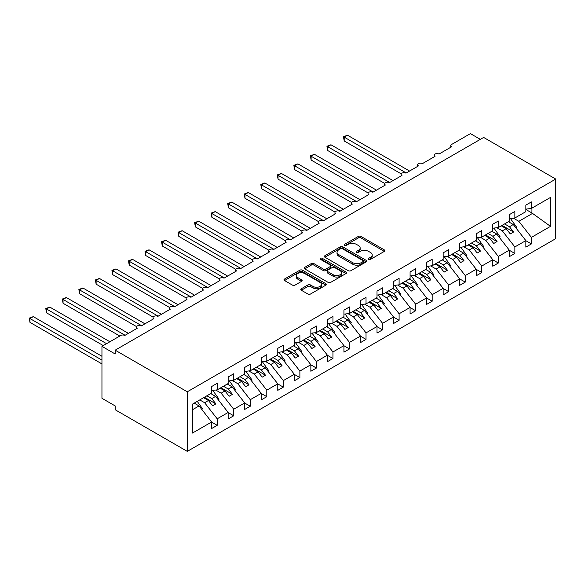<?xml version="1.0" encoding="UTF-8"?>
<svg xmlns="http://www.w3.org/2000/svg" width="585" height="585" viewBox="0 0 585 585"><rect width="100%" height="100%" fill="white"/><g stroke="black" fill="none" stroke-linecap="round" stroke-linejoin="round"><path stroke-width="0.88" d="M368.711 259.374A1.287 0.746 0 0 0 370.532 259.374L384.323 251.404A1.835 1.06 0 0 0 384.864 250.658A1.835 1.06 0 0 0 384.323 249.905L360.952 236.406A1.835 1.06 0 0 0 358.356 236.406L344.558 244.376A1.287 0.746 0 0 0 344.177 244.903A1.287 0.746 0 0 0 344.558 245.422A1.287 0.746 0 0 0 346.371 245.422L348.163 244.391A5.879 3.393 0 0 1 356.47 244.391L358.422 245.517A5.879 3.393 0 0 1 360.141 247.916A5.879 3.393 0 0 1 358.422 250.314L356.631 251.345A1.287 0.746 0 0 0 356.258 251.872A1.287 0.746 0 0 0 356.631 252.398A1.287 0.746 0 0 0 358.451 252.398L360.236 251.367A5.879 3.393 0 0 1 368.55 251.367L370.495 252.493A5.879 3.393 0 0 1 372.221 254.892A5.879 3.393 0 0 1 370.495 257.29L368.711 258.321A1.287 0.746 0 0 0 368.331 258.848A1.287 0.746 0 0 0 368.711 259.374L368.711 258.321M301.341 288.741A1.835 1.06 0 0 0 300.807 289.495A1.835 1.06 0 0 0 301.341 290.24L307.9 294.028A1.835 1.06 0 0 0 310.496 294.028L325.823 285.18A1.835 1.06 0 0 0 326.364 284.434A1.835 1.06 0 0 0 325.823 283.681L302.445 270.19A1.835 1.06 0 0 0 299.849 270.19L284.529 279.03A1.835 1.06 0 0 0 283.988 279.784A1.835 1.06 0 0 0 284.529 280.529L292.449 285.107A1.835 1.06 0 0 0 295.045 285.107L301.604 281.319A1.835 1.06 0 0 0 302.138 280.573A1.835 1.06 0 0 0 301.604 279.82L297.677 277.553A4.914 2.837 0 0 1 296.237 275.55A4.914 2.837 0 0 1 299.271 272.924A4.914 2.837 0 0 1 304.624 273.539L320.01 282.423A4.914 2.837 0 0 1 321.45 284.434A4.914 2.837 0 0 1 318.415 287.052A4.914 2.837 0 0 1 313.063 286.438L310.496 284.953A1.835 1.06 0 0 0 307.9 284.953L301.341 288.741L301.341 290.24M555.75 179.068L187.288 391.796L187.288 451.379L555.75 238.651L555.75 179.068L483.641 137.438L115.179 350.166L115.179 353.991L101.951 346.349L120.802 335.468A2.808 1.623 0 0 1 124.773 335.468L137.343 328.207A2.808 1.623 0 0 1 136.517 327.066A2.808 1.623 0 0 1 138.25 325.567A2.808 1.623 0 0 1 141.307 325.918L153.877 318.664A2.808 1.623 0 0 1 153.058 317.516A2.808 1.623 0 0 1 154.791 316.017A2.808 1.623 0 0 1 157.848 316.368L170.418 309.114A2.808 1.623 0 0 1 169.591 307.966A2.808 1.623 0 0 1 171.325 306.467A2.808 1.623 0 0 1 174.388 306.825L186.951 299.564A2.808 1.623 0 0 1 186.132 298.416A2.808 1.623 0 0 1 187.865 296.924A2.808 1.623 0 0 1 190.922 297.275L203.492 290.014A2.808 1.623 0 0 1 202.673 288.873A2.808 1.623 0 0 1 204.406 287.374A2.808 1.623 0 0 1 207.463 287.725L220.033 280.471A2.808 1.623 0 0 1 219.207 279.323A2.808 1.623 0 0 1 220.94 277.824A2.808 1.623 0 0 1 223.996 278.175L236.567 270.921A2.808 1.623 0 0 1 235.748 269.773A2.808 1.623 0 0 1 237.481 268.281A2.808 1.623 0 0 1 240.537 268.632L253.108 261.371A2.808 1.623 0 0 1 252.281 260.23A2.808 1.623 0 0 1 254.014 258.731A2.808 1.623 0 0 1 257.078 259.082L269.641 251.828A2.808 1.623 0 0 1 268.822 250.68A2.808 1.623 0 0 1 270.555 249.181A2.808 1.623 0 0 1 273.612 249.532L286.182 242.278A2.808 1.623 0 0 1 285.363 241.13A2.808 1.623 0 0 1 287.096 239.631A2.808 1.623 0 0 1 290.153 239.982L302.723 232.728A2.808 1.623 0 0 1 301.897 231.58A2.808 1.623 0 0 1 303.63 230.088A2.808 1.623 0 0 1 306.686 230.439L319.256 223.177A2.808 1.623 0 0 1 318.437 222.037A2.808 1.623 0 0 1 320.17 220.538A2.808 1.623 0 0 1 323.227 220.889L335.797 213.635A2.808 1.623 0 0 1 334.971 212.487A2.808 1.623 0 0 1 336.704 210.988A2.808 1.623 0 0 1 339.768 211.339L352.331 204.085A2.808 1.623 0 0 1 351.512 202.936A2.808 1.623 0 0 1 353.245 201.445A2.808 1.623 0 0 1 356.302 201.796L368.872 194.534A2.808 1.623 0 0 1 368.053 193.394A2.808 1.623 0 0 1 369.786 191.895A2.808 1.623 0 0 1 372.842 192.246L385.413 184.992A2.808 1.623 0 0 1 384.586 183.844A2.808 1.623 0 0 1 386.319 182.345A2.808 1.623 0 0 1 389.376 182.695L401.946 175.441A2.808 1.623 0 0 1 401.127 174.293A2.808 1.623 0 0 1 402.86 172.794A2.808 1.623 0 0 1 405.917 173.145L418.487 165.891A2.808 1.623 0 0 1 417.661 164.743A2.808 1.623 0 0 1 419.394 163.252A2.808 1.623 0 0 1 422.458 163.603L435.021 156.341A2.808 1.623 0 0 1 434.202 155.201A2.808 1.623 0 0 1 435.935 153.701A2.808 1.623 0 0 1 438.991 154.052L451.561 146.798A2.808 1.623 180 0 1 450.742 145.65A2.808 1.623 180 0 1 451.561 144.502L470.413 133.621L480.336 139.347M187.288 391.796L115.179 350.166M348.287 270.709A1.835 1.06 0 0 0 350.883 270.709L366.21 261.861A1.835 1.06 0 0 0 366.751 261.115A1.835 1.06 0 0 0 366.21 260.362L342.832 246.87A1.835 1.06 0 0 0 340.236 246.87L324.916 255.718A1.835 1.06 0 0 0 324.375 256.464A1.835 1.06 0 0 0 324.916 257.217L348.287 270.709M320.946 259.652A1.287 0.746 0 0 1 322.255 259.828L322.255 258.299L346.02 272.025A1.835 1.06 0 0 1 346.554 272.771A1.835 1.06 0 0 1 346.02 273.524L330.693 282.372A1.835 1.06 0 0 1 328.097 282.372L304.719 268.873L304.719 267.374A1.835 1.06 0 0 0 304.185 268.127A1.835 1.06 0 0 0 304.719 268.873M304.719 267.374L311.279 263.586A1.835 1.06 0 0 1 313.874 263.586L323.359 269.063A1.835 1.06 0 0 0 325.955 269.063L330.306 266.548A1.835 1.06 0 0 0 330.839 265.802A1.835 1.06 0 0 0 330.306 265.049L320.434 259.352A1.287 0.746 0 0 1 320.053 258.826A1.287 0.746 0 0 1 320.851 258.139A1.287 0.746 0 0 1 322.255 258.299M192.523 409.705L199.061 405.931L211.631 422.012L192.523 433.039L192.523 404.089L211.631 393.061L211.631 386.531L217.189 383.321L217.189 389.851L211.631 390.546M217.189 389.851L228.165 383.511L228.165 376.981L233.722 373.771L233.722 380.301L228.165 380.996M233.722 380.301L244.705 373.961L244.705 367.431L250.263 364.228L250.263 370.758L244.705 371.446M250.263 370.758L261.246 364.418L261.246 357.888L266.797 354.678L266.797 361.208L261.246 361.903M266.797 361.208L277.78 354.868L277.78 348.338L283.337 345.128L283.337 351.658L277.78 352.353M283.337 351.658L294.321 345.318L294.321 338.788L299.878 335.578L299.878 342.108L294.321 342.803M299.878 342.108L310.854 335.768L310.854 329.238L316.412 326.035L316.412 332.565L310.854 333.253M316.412 332.565L327.395 326.225L327.395 319.695L332.953 316.485L332.953 323.015L327.395 323.71M332.953 323.015L343.936 316.675L343.936 310.145L349.486 306.935L349.486 313.465L343.936 314.16M349.486 313.465L360.47 307.125L360.47 300.595L366.027 297.385L366.027 303.922L360.47 304.609M366.027 303.922L377.011 297.582L377.011 291.045L382.568 287.842L382.568 294.372L377.011 295.067M382.568 294.372L393.544 288.032L393.544 281.502L399.102 278.292L399.102 284.822L393.544 285.517M399.102 284.822L410.085 278.482L410.085 271.952L415.642 268.742L415.642 275.272L410.085 275.966M415.642 275.272L426.619 268.932L426.619 262.402L432.176 259.199L432.176 265.729L426.619 266.416M432.176 265.729L443.159 259.389L443.159 252.859L448.717 249.649L448.717 256.179L443.159 256.873M448.717 256.179L459.7 249.839L459.7 243.309L465.258 240.099L465.258 246.629L459.7 247.323M465.258 246.629L476.234 240.289L476.234 233.759L481.791 230.548L481.791 237.086L476.234 237.773M481.791 237.086L492.775 230.746L492.775 224.209L498.332 221.006L498.332 227.536L492.775 228.23M498.332 227.536L509.308 221.196L509.308 214.666L514.866 211.456L514.866 217.986L509.308 218.68M211.631 422.121L217.189 425.332L217.189 418.801L228.165 412.462L215.602 396.381L210.739 393.573M199.756 399.913L204.618 402.721L217.189 418.801M228.165 412.579L233.722 415.781L233.722 409.251L244.705 402.911L232.135 386.839L227.273 384.031M215.719 390.034L221.152 393.178L233.722 409.251M244.705 403.028L250.263 406.239L250.263 399.709L261.246 393.369L248.676 377.288L243.813 374.48M232.252 380.484L237.693 383.628L250.263 399.709M261.246 393.478L266.797 396.688L266.797 390.158L277.78 383.818L265.21 367.738L260.347 364.93M248.793 370.941L254.234 374.078L266.797 390.158M277.78 383.935L283.337 387.138L283.337 380.608L294.321 374.268L281.751 358.188L276.888 355.38M265.327 361.391L270.767 364.528L283.337 380.608M294.321 374.385L299.878 377.596L299.878 371.058L310.854 364.718L298.291 348.645L293.429 345.837M281.868 351.841L287.308 354.985L299.878 371.058M310.854 364.835L316.412 368.045L316.412 361.515L327.395 355.175L314.825 339.095L309.962 336.287M298.408 342.298L303.842 345.435L316.412 361.515M327.395 355.285L332.953 358.495L332.953 351.965L343.936 345.625L331.366 329.545L326.503 326.737M314.942 332.748L320.383 335.885L332.953 351.965M343.936 345.742L349.486 348.945L349.486 342.415L360.47 336.075L347.899 319.995L343.037 317.194M331.483 323.198L336.923 326.335L349.486 342.415M360.47 336.192L366.027 339.402L366.027 332.872L377.011 326.532L364.44 310.452L359.578 307.644M348.017 313.648L353.457 316.792L366.027 332.872M377.011 326.642L382.568 329.852L382.568 323.322L393.544 316.982L380.974 300.902L376.118 298.094M364.557 304.105L369.998 307.242L382.568 323.322M393.544 317.099L399.102 320.302L399.102 313.772L410.085 307.432L397.515 291.352L392.652 288.544M381.098 294.555L386.531 297.692L399.102 313.772M410.085 307.549L415.642 310.759L415.642 304.222L426.619 297.882L414.056 281.809L409.193 279.001M397.632 285.005L403.072 288.149L415.642 304.222M426.619 297.999L432.176 301.209L432.176 294.679L443.159 288.339L430.589 272.259L425.726 269.451M414.173 275.455L419.613 278.599L432.176 294.679M443.159 288.449L448.717 291.659L448.717 285.129L459.7 278.789L447.13 262.709L442.267 259.901M430.706 265.912L436.147 269.049L448.717 285.129M459.7 278.906L465.258 282.109L465.258 275.579L476.234 269.239L463.664 253.159L458.808 250.358M447.247 256.362L452.688 259.499L465.258 275.579M476.234 269.356L481.791 272.566L481.791 266.036L492.775 259.696L480.205 243.616L475.342 240.808M463.788 246.811L469.221 249.956L481.791 266.036M492.775 259.806L498.332 263.016L498.332 256.486L509.308 250.146L496.745 234.066L491.883 231.258M480.322 237.269L485.762 240.406L498.332 256.486M509.308 250.263L514.866 253.466L514.866 246.936L525.849 240.596L525.849 247.126L531.407 243.923L531.407 237.386L550.514 226.358L531.933 212.984L531.933 208.136M496.862 227.719L502.303 230.856L514.866 246.936M514.866 217.986L525.849 211.646L525.849 205.116L531.407 201.905L531.407 208.435L525.849 209.13M525.849 240.713L531.407 243.923M513.396 218.168L518.837 221.313L531.407 237.386M101.951 346.349L101.951 398.29L115.179 405.931L115.179 409.749L187.288 451.379M199.061 405.931L194.198 403.123M217.189 425.332L211.631 428.542L211.631 422.012M233.722 415.781L228.165 418.992L228.165 412.462M250.263 406.239L244.705 409.441L244.705 402.911M266.797 396.688L261.246 399.899L261.246 393.369M283.337 387.138L277.78 390.349L277.78 383.818M299.878 377.596L294.321 380.798L294.321 374.268M316.412 368.045L310.854 371.256L310.854 364.718M332.953 358.495L327.395 361.705L327.395 355.175M349.486 348.945L343.936 352.155L343.936 345.625M366.027 339.402L360.47 342.605L360.47 336.075M382.568 329.852L377.011 333.062L377.011 326.532M399.102 320.302L393.544 323.512L393.544 316.982M415.642 310.759L410.085 313.962L410.085 307.432M432.176 301.209L426.619 304.419L426.619 297.882M448.717 291.659L443.159 294.869L443.159 288.339M465.258 282.109L459.7 285.319L459.7 278.789M481.791 272.566L476.234 275.769L476.234 269.239M498.332 263.016L492.775 266.226L492.775 259.696M514.866 253.466L509.308 256.676L509.308 250.146M531.407 208.435L550.514 197.408L550.514 226.358M204.618 402.721L208.457 400.506L212.589 405.8L215.894 403.891L211.763 398.597L215.602 396.381M203.595 397.698L208.457 400.506M206.9 395.789L211.763 398.597M221.152 393.178L224.991 390.963L229.13 396.25L232.435 394.341L228.296 389.047L232.135 386.839M220.128 388.155L224.991 390.963M223.433 386.246L228.296 389.047M237.693 383.628L241.532 381.413L245.663 386.7L248.976 384.791L244.837 379.504L248.676 377.288M236.669 378.605L241.532 381.413M239.974 376.696L244.837 379.504M254.234 374.078L258.065 371.863L262.204 377.157L265.51 375.241L261.378 369.954L265.21 367.738M253.203 369.055L258.065 371.863M256.515 367.146L261.378 369.954M270.767 364.528L274.606 362.312L278.738 367.607L282.05 365.698L277.912 360.404L281.751 358.188M269.743 359.512L274.606 362.312M273.049 357.596L277.912 360.404M287.308 354.985L291.14 352.77L295.279 358.057L298.584 356.148L294.452 350.861L298.291 348.645M286.284 349.962L291.14 352.77M289.59 348.053L294.452 350.861M303.842 345.435L307.681 343.219L311.82 348.506L315.125 346.598L310.986 341.311L314.825 339.095M302.818 340.411L307.681 343.219M306.123 338.503L310.986 341.311M320.383 335.885L324.222 333.669L328.353 338.964L331.666 337.055L327.527 331.761L331.366 329.545M319.359 330.861L324.222 333.669M322.664 328.953L327.527 331.761M336.923 326.335L340.755 324.127L344.894 329.413L348.199 327.505L344.068 322.211L347.899 319.995M335.892 321.319L340.755 324.127M339.205 319.41L344.068 322.211M353.457 316.792L357.296 314.576L361.428 319.863L364.74 317.955L360.601 312.668L364.44 310.452M352.433 311.768L357.296 314.576M355.738 309.86L360.601 312.668M369.998 307.242L373.83 305.026L377.968 310.321L381.274 308.405L377.142 303.118L380.974 300.902M368.974 302.218L373.83 305.026M372.279 300.31L377.142 303.118M386.531 297.692L390.37 295.476L394.509 300.77L397.815 298.862L393.676 293.568L397.515 291.352M385.508 292.668L390.37 295.476M388.813 290.76L393.676 293.568M403.072 288.149L406.911 285.933L411.043 291.22L414.348 289.312L410.217 284.025L414.056 281.809M402.049 283.125L406.911 285.933M405.354 281.217L410.217 284.025M419.613 278.599L423.445 276.383L427.584 281.67L430.889 279.762L426.757 274.475L430.589 272.259M418.582 273.575L423.445 276.383M421.895 271.667L426.757 274.475M436.147 269.049L439.986 266.833L444.117 272.127L447.43 270.219L443.291 264.925L447.13 262.709M435.123 264.025L439.986 266.833M438.428 262.117L443.291 264.925M452.688 259.499L456.519 257.29L460.658 262.577L463.964 260.669L459.832 255.374L463.664 253.159M451.657 254.482L456.519 257.29M454.969 252.566L459.832 255.374M469.221 249.956L473.06 247.74L477.199 253.027L480.504 251.119L476.365 245.832L480.205 243.616M468.197 244.932L473.06 247.74M471.503 243.024L476.365 245.832M485.762 240.406L489.601 238.19L493.733 243.484L497.038 241.568L492.906 236.281L496.745 234.066M484.738 235.382L489.601 238.19M488.044 233.473L492.906 236.281M502.303 230.856L506.135 228.64L510.274 233.934L513.579 232.026L509.447 226.731L513.279 224.516L508.416 221.708M501.272 225.832L506.135 228.64M504.584 223.923L509.447 226.731M513.279 224.516L525.849 240.596M518.837 221.313L532.862 213.211M525.849 209.467L531.933 212.984M502.069 225.379L513.579 232.026M485.528 234.929L497.038 241.568M468.994 244.471L480.504 251.119M452.454 254.022L463.964 260.669M435.913 263.572L447.43 270.219M419.379 273.115L430.889 279.762M402.838 282.665L414.348 289.312M386.305 292.215L397.815 298.862M369.764 301.765L381.274 308.405M353.223 311.308L364.74 317.955M336.689 320.858L348.199 327.505M320.149 330.408L331.666 337.055M303.615 339.951L315.125 346.598M287.074 349.501L298.584 356.148M270.541 359.051L282.05 365.698M254 368.601L265.51 375.241M237.459 378.144L248.976 384.791M220.925 387.694L232.435 394.341M204.384 397.244L215.894 403.891M369.223 259.55L370.495 258.819A5.879 3.393 0 0 0 372.221 256.42L372.221 254.892M360.141 247.916L360.141 249.444A5.879 3.393 0 0 1 358.422 251.842L357.15 252.581M384.323 249.905L384.323 251.404L360.952 237.934A1.835 1.06 0 0 0 358.356 237.934L345.07 245.605M366.188 261.875L342.832 248.398A1.835 1.06 0 0 0 340.236 248.398L324.938 257.232L324.916 255.718M362.963 261.641A1.287 0.746 0 0 0 363.343 261.115A1.287 0.746 0 0 0 362.963 260.588L342.444 248.742A1.287 0.746 0 0 0 340.631 248.742L338.744 249.832A5.879 3.393 0 0 0 337.026 252.23A5.879 3.393 0 0 0 338.744 254.629L352.77 262.723A5.879 3.393 0 0 0 361.084 262.723L362.963 261.641L362.963 263.17A1.287 0.746 0 0 0 363.343 262.643L363.343 261.115M337.026 252.23L337.026 253.758A5.879 3.393 0 0 0 338.744 256.157L338.744 254.629M362.963 263.17L361.084 264.252A5.879 3.393 0 0 1 352.77 264.252L338.744 256.157M304.741 268.888L311.279 265.115L311.279 263.586M330.839 265.802L330.839 267.33A1.835 1.06 0 0 1 330.306 268.076L325.955 270.592A1.835 1.06 0 0 1 323.359 270.592L313.874 265.115A1.835 1.06 0 0 0 311.279 265.115M322.255 259.828L345.991 273.539M333.194 274.738A4.914 2.837 0 0 0 338.547 275.359A4.914 2.837 0 0 0 341.582 272.734A4.914 2.837 0 0 0 340.141 270.731L334.715 267.601A1.835 1.06 0 0 0 332.119 267.601L327.768 270.109A1.835 1.06 0 0 0 327.234 270.862A1.835 1.06 0 0 0 327.768 271.608L333.194 274.738L333.194 276.266A4.914 2.837 0 0 0 338.547 276.88A4.914 2.837 0 0 0 341.582 274.263L341.582 272.734M327.234 270.862L327.234 272.391A1.835 1.06 0 0 0 327.768 273.136L327.768 271.608M333.194 276.266L327.768 273.136M321.45 284.434L321.45 285.963A4.914 2.837 0 0 1 318.415 288.58A4.914 2.837 0 0 1 313.063 287.966L310.496 286.482A1.835 1.06 0 0 0 307.9 286.482L301.37 290.255M296.237 275.55L296.237 277.078A4.914 2.837 0 0 0 297.677 279.082L297.677 277.553M301.582 281.334L297.677 279.082M325.823 283.681L325.823 285.18L302.445 271.711A1.835 1.06 0 0 0 299.849 271.711L284.551 280.544M343.468 136.714L344.199 137.131L344.199 140.956L343.468 136.714L347.505 135.223L344.199 137.131L406.246 172.955M344.199 140.956L401.222 173.877M347.505 135.223L409.551 171.047M510.464 218.534L516.723 227.338L515.868 227.828M516.723 227.338L516.036 228.048M326.935 146.265L327.658 146.681L327.658 150.499L326.935 146.265L330.964 144.773L327.658 146.681L389.712 182.505M327.658 150.499L384.681 183.427M330.964 144.773L393.018 180.597M493.923 228.084L500.182 236.888L499.334 237.378M500.182 236.888L499.502 237.59M310.394 155.807L311.125 156.232L311.125 160.049L310.394 155.807L314.43 154.323L311.125 156.232L373.171 192.055M311.125 160.049L368.148 192.97M314.43 154.323L376.477 190.147M477.382 237.634L483.641 246.439L482.793 246.928M483.641 246.439L482.961 247.141M293.86 165.358L294.584 165.782L294.584 169.599L293.86 165.358L297.889 163.866L294.584 165.782L356.631 201.606M294.584 169.599L351.607 202.52M297.889 163.866L359.943 199.69M460.848 247.177L467.108 255.981L466.26 256.479M467.108 255.981L466.421 256.691M277.319 174.908L278.043 175.324L278.043 179.149L277.319 174.908L281.356 173.416L278.043 175.324L340.097 211.148M278.043 179.149L335.066 212.07M281.356 173.416L343.402 209.24M444.308 256.727L450.567 265.531L449.719 266.021M450.567 265.531L449.887 266.233M260.778 184.458L261.51 184.875L261.51 188.692L260.778 184.458L264.815 182.966L261.51 184.875L323.556 220.699M261.51 188.692L318.532 221.613M264.815 182.966L326.861 218.79M427.774 266.277L434.033 275.082L433.178 275.572M434.033 275.082L433.346 275.784M244.245 194.001L244.969 194.425L244.969 198.242L244.245 194.001L248.274 192.516L244.969 194.425L307.023 230.249M244.969 198.242L301.992 231.163M248.274 192.516L310.328 228.34M411.233 275.827L417.493 284.632L416.644 285.122M417.493 284.632L416.812 285.334M227.704 203.551L228.435 203.968L228.435 207.792L227.704 203.551L231.74 202.059L228.435 203.968L290.482 239.791M228.435 207.792L285.458 240.713M231.74 202.059L293.787 237.883M394.692 285.37L400.952 294.175L400.103 294.664M400.952 294.175L400.272 294.884M211.17 213.101L211.894 213.518L211.894 217.335L211.17 213.101L215.2 211.609L211.894 213.518L273.941 249.342M211.894 217.335L268.917 250.263M215.2 211.609L277.253 247.433M378.159 294.92L384.418 303.725L383.57 304.215M384.418 303.725L383.731 304.427M194.63 222.644L195.353 223.068L195.353 226.885L194.63 222.644L198.666 221.159L195.353 223.068L257.407 258.892M195.353 226.885L252.376 259.806M198.666 221.159L260.713 256.983M361.618 304.471L367.877 313.275L367.029 313.765M367.877 313.275L367.197 313.977M178.089 232.194L178.82 232.618L178.82 236.435L178.089 232.194L182.125 230.702L178.82 232.618L240.866 268.442M178.82 236.435L235.843 269.356M182.125 230.702L244.172 266.526M345.084 314.013L351.344 322.818L350.488 323.315M351.344 322.818L350.656 323.527M161.555 241.744L162.279 242.161L162.279 245.985L161.555 241.744L165.584 240.252L162.279 242.161L224.333 277.985M162.279 245.985L219.302 278.906M165.584 240.252L227.638 276.076M328.543 323.563L334.803 332.368L333.955 332.858M334.803 332.368L334.123 333.07M145.014 251.294L145.745 251.711L145.745 255.528L145.014 251.294L149.051 249.802L145.745 251.711L207.792 287.535M145.745 255.528L202.768 288.449M149.051 249.802L211.097 285.626M312.01 333.114L318.269 341.918L317.414 342.408M318.269 341.918L317.582 342.62M128.481 260.837L129.205 261.261L129.205 265.078L128.481 260.837L132.51 259.352L129.205 261.261L191.251 297.085M129.205 265.078L186.227 297.999M132.51 259.352L194.564 295.176M295.469 342.664L301.728 351.468L300.88 351.958M301.728 351.468L301.048 352.17M111.94 270.387L112.664 270.804L112.664 274.628L111.94 270.387L115.976 268.895L112.664 270.804L174.718 306.628M112.664 274.628L169.687 307.549M115.976 268.895L178.023 304.719M278.928 352.207L285.188 361.011L284.339 361.501M285.188 361.011L284.507 361.72M95.399 279.937L96.13 280.354L96.13 284.171L95.399 279.937L99.435 278.445L96.13 280.354L158.177 316.178M96.13 284.171L153.153 317.099M99.435 278.445L161.489 314.269M262.394 361.757L268.654 370.561L267.806 371.051M268.654 370.561L267.967 371.263M78.865 289.48L79.589 289.904L79.589 293.721L78.865 289.48L82.902 287.995L79.589 289.904L141.643 325.728M79.589 293.721L136.612 326.642M82.902 287.995L144.948 323.819M245.854 371.307L252.113 380.111L251.265 380.601M252.113 380.111L251.433 380.813M62.324 299.03L63.056 299.454L63.056 303.271L62.324 299.03L66.361 297.538L63.056 299.454L125.102 335.278M63.056 303.271L119.808 336.039M66.361 297.538L128.407 333.362M229.32 380.85L235.579 389.661L234.724 390.151M235.579 389.661L234.892 390.363M45.791 308.58L46.515 308.997L46.515 312.821L45.791 308.58L49.82 307.088L46.515 308.997L106.58 343.68M46.515 312.821L103.274 345.589M49.82 307.088L109.885 341.764M212.779 390.4L219.039 399.204L218.19 399.694M219.039 399.204L218.359 399.913M29.25 318.13L29.974 318.547L29.974 322.364L29.25 318.13L33.287 316.639L29.974 318.547L101.951 360.104M29.974 322.364L101.951 363.921M33.287 316.639L101.951 356.28M197.247 401.361L202.498 408.754L201.649 409.244M202.498 408.754L201.818 409.456M370.495 258.819L370.495 257.29M356.631 252.398L356.631 251.345M358.422 251.842L358.422 250.314M344.558 245.422L344.558 244.376M358.356 237.934L358.356 236.406M360.952 237.934L360.952 236.406M340.236 248.398L340.236 246.87M342.832 248.398L342.832 246.87M366.21 261.861L366.21 260.362M352.77 264.252L352.77 262.723M361.084 264.252L361.084 262.723M313.874 265.115L313.874 263.586M323.359 270.592L323.359 269.063M325.955 270.592L325.955 269.063M330.306 268.076L330.306 266.548M346.02 273.524L346.02 272.025M307.9 286.482L307.9 284.953M310.496 286.482L310.496 284.953M313.063 287.966L313.063 286.438M301.604 281.319L301.604 279.82M284.529 280.529L284.529 279.03M299.849 271.711L299.849 270.19M302.445 271.711L302.445 270.19M434.202 156.817L434.202 155.201M450.742 147.274L450.742 145.65M417.661 166.367L417.661 164.743M401.127 175.917L401.127 174.293M384.586 185.46L384.586 183.844M368.053 195.01L368.053 193.394M351.512 204.56L351.512 202.936M334.971 214.11L334.971 212.487M318.437 223.653L318.437 222.037M301.897 233.203L301.897 231.58M285.363 242.753L285.363 241.13M268.822 252.296L268.822 250.68M252.281 261.846L252.281 260.23M235.748 271.396L235.748 269.773M219.207 280.946L219.207 279.323M202.673 290.489L202.673 288.873M186.132 300.039L186.132 298.416M169.591 309.589L169.591 307.966M153.058 319.139L153.058 317.516M136.517 328.682L136.517 327.066"/></g></svg>
